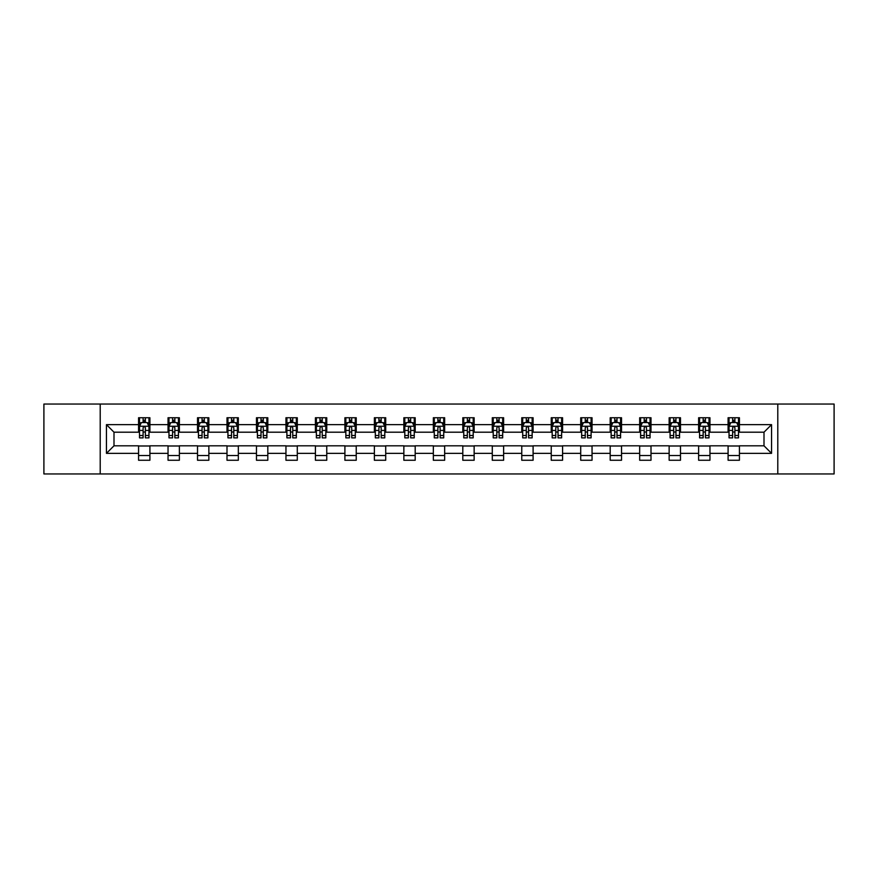 <?xml version="1.0" encoding="UTF-8"?>
<svg xmlns="http://www.w3.org/2000/svg" width="878" height="878" viewBox="0 0 878 878"><rect width="100%" height="100%" fill="white"/><g stroke="black" fill="none" stroke-linecap="round" stroke-linejoin="round"><path stroke-width="1.32" d="M777.787 473.955L834.1 473.955L834.1 404.045L777.787 404.045L777.787 473.955L100.213 473.955L100.213 404.045L43.9 404.045L43.9 473.955L100.213 473.955M777.787 404.045L100.213 404.045M739.43 424.645L739.43 417.741L728.092 417.741L728.092 424.645L709.962 424.645L709.962 417.741L698.625 417.741L698.625 424.645L680.483 424.645L680.483 417.741L669.146 417.741L669.146 424.645L651.004 424.645L651.004 417.741L639.667 417.741L639.667 424.645L621.525 424.645L621.525 417.741L610.188 417.741L610.188 424.645L592.046 424.645L592.046 417.741L580.709 417.741L580.709 424.645L562.578 424.645L562.578 417.741L551.241 417.741L551.241 424.645L533.1 424.645L533.1 417.741L521.762 417.741L521.762 424.645L503.621 424.645L503.621 417.741L492.284 417.741L492.284 424.645L474.142 424.645L474.142 417.741L462.805 417.741L462.805 424.645L444.663 424.645L444.663 417.741L433.337 417.741L433.337 424.645L415.195 424.645L415.195 417.741L403.858 417.741L403.858 424.645L385.716 424.645L385.716 417.741L374.379 417.741L374.379 424.645L356.238 424.645L356.238 417.741L344.9 417.741L344.9 424.645L326.759 424.645L326.759 417.741L315.421 417.741L315.421 424.645L297.291 424.645L297.291 417.741L285.954 417.741L285.954 424.645L267.812 424.645L267.812 417.741L256.475 417.741L256.475 424.645L238.333 424.645L238.333 417.741L226.996 417.741L226.996 424.645L208.854 424.645L208.854 417.741L197.517 417.741L197.517 424.645L179.375 424.645L179.375 417.741L168.038 417.741L168.038 424.645L149.908 424.645L149.908 417.741L138.57 417.741L138.57 424.645L106.447 424.645L106.447 453.355L113.997 445.804L138.57 445.804L138.57 460.259L149.908 460.259L149.908 445.804L168.038 445.804L168.038 460.259L179.375 460.259L179.375 445.804L197.517 445.804L197.517 460.259L208.854 460.259L208.854 445.804L226.996 445.804L226.996 460.259L238.333 460.259L238.333 445.804L256.475 445.804L256.475 460.259L267.812 460.259L267.812 445.804L285.954 445.804L285.954 460.259L297.291 460.259L297.291 445.804L315.421 445.804L315.421 460.259L326.759 460.259L326.759 445.804L344.9 445.804L344.9 460.259L356.238 460.259L356.238 445.804L374.379 445.804L374.379 460.259L385.716 460.259L385.716 445.804L403.858 445.804L403.858 460.259L415.195 460.259L415.195 445.804L433.337 445.804L433.337 460.259L444.663 460.259L444.663 445.804L462.805 445.804L462.805 460.259L474.142 460.259L474.142 445.804L492.284 445.804L492.284 460.259L503.621 460.259L503.621 445.804L521.762 445.804L521.762 460.259L533.1 460.259L533.1 445.804L551.241 445.804L551.241 460.259L562.578 460.259L562.578 445.804L580.709 445.804L580.709 460.259L592.046 460.259L592.046 445.804L610.188 445.804L610.188 460.259L621.525 460.259L621.525 445.804L639.667 445.804L639.667 460.259L651.004 460.259L651.004 445.804L669.146 445.804L669.146 460.259L680.483 460.259L680.483 445.804L698.625 445.804L698.625 460.259L709.962 460.259L709.962 445.804L728.092 445.804L728.092 460.259L739.43 460.259L739.43 445.804L764.003 445.804L764.003 432.195L739.43 432.195L739.43 424.645L771.553 424.645L771.553 453.355L739.43 453.355M728.092 453.355L709.962 453.355M698.625 453.355L680.483 453.355M669.146 453.355L651.004 453.355M639.667 453.355L621.525 453.355M610.188 453.355L592.046 453.355M580.709 453.355L562.578 453.355M551.241 453.355L533.1 453.355M521.762 453.355L503.621 453.355M492.284 453.355L474.142 453.355M462.805 453.355L444.663 453.355M433.337 453.355L415.195 453.355M403.858 453.355L385.716 453.355M374.379 453.355L356.238 453.355M344.9 453.355L326.759 453.355M315.421 453.355L297.291 453.355M285.954 453.355L267.812 453.355M256.475 453.355L238.333 453.355M226.996 453.355L208.854 453.355M197.517 453.355L179.375 453.355M168.038 453.355L149.908 453.355M138.57 453.355L106.447 453.355M728.092 424.645L728.092 432.195L709.962 432.195L709.962 424.645M698.625 424.645L698.625 432.195L680.483 432.195L680.483 424.645M669.146 424.645L669.146 432.195L651.004 432.195L651.004 424.645M639.667 424.645L639.667 432.195L621.525 432.195L621.525 424.645M610.188 424.645L610.188 432.195L592.046 432.195L592.046 424.645M580.709 424.645L580.709 432.195L562.578 432.195L562.578 424.645M551.241 424.645L551.241 432.195L533.1 432.195L533.1 424.645M521.762 424.645L521.762 432.195L503.621 432.195L503.621 424.645M492.284 424.645L492.284 432.195L474.142 432.195L474.142 424.645M462.805 424.645L462.805 432.195L444.663 432.195L444.663 424.645M433.337 424.645L433.337 432.195L415.195 432.195L415.195 424.645M403.858 424.645L403.858 432.195L385.716 432.195L385.716 424.645M374.379 424.645L374.379 432.195L356.238 432.195L356.238 424.645M344.9 424.645L344.9 432.195L326.759 432.195L326.759 424.645M315.421 424.645L315.421 432.195L297.291 432.195L297.291 424.645M285.954 424.645L285.954 432.195L267.812 432.195L267.812 424.645M256.475 424.645L256.475 432.195L238.333 432.195L238.333 424.645M226.996 424.645L226.996 432.195L208.854 432.195L208.854 424.645M197.517 424.645L197.517 432.195L179.375 432.195L179.375 424.645M168.038 424.645L168.038 432.195L149.908 432.195L149.908 424.645M138.57 424.645L138.57 432.195L113.997 432.195L106.447 424.645M113.997 432.195L113.997 445.804M771.553 453.355L764.003 445.804M764.003 432.195L771.553 424.645M138.57 422.472L139.514 422.472M143.103 422.472L145.364 422.472M148.953 422.472L149.908 422.472M138.57 432.009L139.514 432.009M143.103 432.009L145.364 432.009M148.953 432.009L149.908 432.009M138.57 445.991L149.908 445.991M138.57 455.528L149.908 455.528M168.038 445.991L179.375 445.991M168.038 455.528L179.375 455.528M168.038 422.472L168.982 422.472M172.582 422.472L174.843 422.472M178.432 422.472L179.375 422.472M168.038 432.009L168.982 432.009M172.582 432.009L174.843 432.009M178.432 432.009L179.375 432.009M197.517 445.991L208.854 445.991M197.517 455.528L208.854 455.528M197.517 422.472L198.461 422.472M202.05 422.472L204.322 422.472M207.91 422.472L208.854 422.472M197.517 432.009L198.461 432.009M202.05 432.009L204.322 432.009M207.91 432.009L208.854 432.009M226.996 445.991L238.333 445.991M226.996 455.528L238.333 455.528M226.996 422.472L227.94 422.472M231.529 422.472L233.8 422.472M237.389 422.472L238.333 422.472M226.996 432.009L227.94 432.009M231.529 432.009L233.8 432.009M237.389 432.009L238.333 432.009M256.475 445.991L267.812 445.991M256.475 455.528L267.812 455.528M256.475 422.472L257.419 422.472M261.007 422.472L263.279 422.472M266.868 422.472L267.812 422.472M256.475 432.009L257.419 432.009M261.007 432.009L263.279 432.009M266.868 432.009L267.812 432.009M285.954 445.991L297.291 445.991M285.954 455.528L297.291 455.528M285.954 422.472L286.897 422.472M290.486 422.472L292.747 422.472M296.336 422.472L297.291 422.472M285.954 432.009L286.897 432.009M290.486 432.009L292.747 432.009M296.336 432.009L297.291 432.009M315.421 445.991L326.759 445.991M315.421 455.528L326.759 455.528M315.421 422.472L316.365 422.472M319.965 422.472L322.226 422.472M325.815 422.472L326.759 422.472M315.421 432.009L316.365 432.009M319.965 432.009L322.226 432.009M325.815 432.009L326.759 432.009M344.9 445.991L356.238 445.991M344.9 455.528L356.238 455.528M344.9 422.472L345.844 422.472M349.433 422.472L351.705 422.472M355.294 422.472L356.238 422.472M344.9 432.009L345.844 432.009M349.433 432.009L351.705 432.009M355.294 432.009L356.238 432.009M374.379 445.991L385.716 445.991M374.379 455.528L385.716 455.528M374.379 422.472L375.323 422.472M378.912 422.472L381.184 422.472M384.773 422.472L385.716 422.472M374.379 432.009L375.323 432.009M378.912 432.009L381.184 432.009M384.773 432.009L385.716 432.009M403.858 445.991L415.195 445.991M403.858 455.528L415.195 455.528M403.858 422.472L404.802 422.472M408.391 422.472L410.663 422.472M414.251 422.472L415.195 422.472M403.858 432.009L404.802 432.009M408.391 432.009L410.663 432.009M414.251 432.009L415.195 432.009M433.337 445.991L444.663 445.991M433.337 455.528L444.663 455.528M433.337 422.472L434.281 422.472M437.87 422.472L440.13 422.472M443.719 422.472L444.663 422.472M433.337 432.009L434.281 432.009M437.87 432.009L440.13 432.009M443.719 432.009L444.663 432.009M462.805 445.991L474.142 445.991M462.805 455.528L474.142 455.528M462.805 422.472L463.749 422.472M467.337 422.472L469.609 422.472M473.198 422.472L474.142 422.472M462.805 432.009L463.749 432.009M467.337 432.009L469.609 432.009M473.198 432.009L474.142 432.009M492.284 445.991L503.621 445.991M492.284 455.528L503.621 455.528M492.284 422.472L493.227 422.472M496.816 422.472L499.088 422.472M502.677 422.472L503.621 422.472M492.284 432.009L493.227 432.009M496.816 432.009L499.088 432.009M502.677 432.009L503.621 432.009M521.762 445.991L533.1 445.991M521.762 455.528L533.1 455.528M521.762 422.472L522.706 422.472M526.295 422.472L528.567 422.472M532.156 422.472L533.1 422.472M521.762 432.009L522.706 432.009M526.295 432.009L528.567 432.009M532.156 432.009L533.1 432.009M551.241 445.991L562.578 445.991M551.241 455.528L562.578 455.528M551.241 422.472L552.185 422.472M555.774 422.472L558.035 422.472M561.635 422.472L562.578 422.472M551.241 432.009L552.185 432.009M555.774 432.009L558.035 432.009M561.635 432.009L562.578 432.009M580.709 445.991L592.046 445.991M580.709 455.528L592.046 455.528M580.709 422.472L581.664 422.472M585.253 422.472L587.514 422.472M591.103 422.472L592.046 422.472M580.709 432.009L581.664 432.009M585.253 432.009L587.514 432.009M591.103 432.009L592.046 432.009M610.188 445.991L621.525 445.991M610.188 455.528L621.525 455.528M610.188 422.472L611.132 422.472M614.721 422.472L616.993 422.472M620.581 422.472L621.525 422.472M610.188 432.009L611.132 432.009M614.721 432.009L616.993 432.009M620.581 432.009L621.525 432.009M639.667 445.991L651.004 445.991M639.667 455.528L651.004 455.528M639.667 422.472L640.611 422.472M644.2 422.472L646.471 422.472M650.06 422.472L651.004 422.472M639.667 432.009L640.611 432.009M644.2 432.009L646.471 432.009M650.06 432.009L651.004 432.009M669.146 445.991L680.483 445.991M669.146 455.528L680.483 455.528M669.146 422.472L670.09 422.472M673.678 422.472L675.95 422.472M679.539 422.472L680.483 422.472M669.146 432.009L670.09 432.009M673.678 432.009L675.95 432.009M679.539 432.009L680.483 432.009M698.625 445.991L709.962 445.991M698.625 455.528L709.962 455.528M698.625 422.472L699.568 422.472M703.157 422.472L705.418 422.472M709.018 422.472L709.962 422.472M698.625 432.009L699.568 432.009M703.157 432.009L705.418 432.009M709.018 432.009L709.962 432.009M728.092 445.991L739.43 445.991M728.092 455.528L739.43 455.528M728.092 422.472L729.047 422.472M732.636 422.472L734.897 422.472M738.486 422.472L739.43 422.472M728.092 432.009L729.047 432.009M732.636 432.009L734.897 432.009M738.486 432.009L739.43 432.009M145.364 420.2L143.103 420.2M148.953 435.499L145.364 435.499L145.364 437.87L148.953 437.87L148.953 426.335L147.065 422.559L141.402 422.559L139.514 426.335L139.514 437.87L143.103 437.87L143.103 435.499L139.514 435.499M139.514 426.335L139.514 417.741M148.953 426.335L148.953 417.741M143.103 422.559L143.103 417.741M145.364 417.741L145.364 422.559M145.364 435.499L145.364 427.762C144.618 426.302 143.86 426.302 143.103 427.762L143.103 435.499M174.843 420.2L172.582 420.2M178.432 435.499L174.843 435.499L174.843 437.87L178.432 437.87L178.432 426.335L176.544 422.559L170.881 422.559L168.982 426.335L168.982 437.87L172.582 437.87L172.582 435.499L168.982 435.499M168.982 426.335L168.982 417.741M178.432 426.335L178.432 417.741M172.582 422.559L172.582 417.741M174.843 417.741L174.843 422.559M174.843 435.499L174.843 427.762C174.085 426.302 173.328 426.302 172.582 427.762L172.582 435.499M204.322 420.2L202.05 420.2M207.91 435.499L204.322 435.499L204.322 437.87L207.91 437.87L207.91 426.335L206.023 422.559L200.349 422.559L198.461 426.335L198.461 437.87L202.05 437.87L202.05 435.499L198.461 435.499M198.461 426.335L198.461 417.741M207.91 426.335L207.91 417.741M202.05 422.559L202.05 417.741M204.322 417.741L204.322 422.559M204.322 435.499L204.322 427.762C203.564 426.302 202.807 426.302 202.05 427.762L202.05 435.499M233.8 420.2L231.529 420.2M237.389 435.499L233.8 435.499L233.8 437.87L237.389 437.87L237.389 426.335L235.502 422.559L229.827 422.559L227.94 426.335L227.94 437.87L231.529 437.87L231.529 435.499L227.94 435.499M227.94 426.335L227.94 417.741M237.389 426.335L237.389 417.741M231.529 422.559L231.529 417.741M233.8 417.741L233.8 422.559M233.8 435.499L233.8 427.762C233.043 426.302 232.286 426.302 231.529 427.762L231.529 435.499M263.279 420.2L261.007 420.2M266.868 435.499L263.279 435.499L263.279 437.87L266.868 437.87L266.868 426.335L264.969 422.559L259.306 422.559L257.419 426.335L257.419 437.87L261.007 437.87L261.007 435.499L257.419 435.499M257.419 426.335L257.419 417.741M266.868 426.335L266.868 417.741M261.007 422.559L261.007 417.741M263.279 417.741L263.279 422.559M263.279 435.499L263.279 427.762C262.522 426.302 261.765 426.302 261.007 427.762L261.007 435.499M292.747 420.2L290.486 420.2M296.336 435.499L292.747 435.499L292.747 437.87L296.336 437.87L296.336 426.335L294.448 422.559L288.785 422.559L286.897 426.335L286.897 437.87L290.486 437.87L290.486 435.499L286.897 435.499M286.897 426.335L286.897 417.741M296.336 426.335L296.336 417.741M290.486 422.559L290.486 417.741M292.747 417.741L292.747 422.559M292.747 435.499L292.747 427.762C292.001 426.302 291.244 426.302 290.486 427.762L290.486 435.499M322.226 420.2L319.965 420.2M325.815 435.499L322.226 435.499L322.226 437.87L325.815 437.87L325.815 426.335L323.927 422.559L318.264 422.559L316.365 426.335L316.365 437.87L319.965 437.87L319.965 435.499L316.365 435.499M316.365 426.335L316.365 417.741M325.815 426.335L325.815 417.741M319.965 422.559L319.965 417.741M322.226 417.741L322.226 422.559M322.226 435.499L322.226 427.762C321.469 426.302 320.711 426.302 319.965 427.762L319.965 435.499M351.705 420.2L349.433 420.2M355.294 435.499L351.705 435.499L351.705 437.87L355.294 437.87L355.294 426.335L353.406 422.559L347.732 422.559L345.844 426.335L345.844 437.87L349.433 437.87L349.433 435.499L345.844 435.499M345.844 426.335L345.844 417.741M355.294 426.335L355.294 417.741M349.433 422.559L349.433 417.741M351.705 417.741L351.705 422.559M351.705 435.499L351.705 427.762C350.948 426.302 350.19 426.302 349.433 427.762L349.433 435.499M381.184 420.2L378.912 420.2M384.773 435.499L381.184 435.499L381.184 437.87L384.773 437.87L384.773 426.335L382.885 422.559L377.211 422.559L375.323 426.335L375.323 437.87L378.912 437.87L378.912 435.499L375.323 435.499M375.323 426.335L375.323 417.741M384.773 426.335L384.773 417.741M378.912 422.559L378.912 417.741M381.184 417.741L381.184 422.559M381.184 435.499L381.184 427.762C380.426 426.302 379.669 426.302 378.912 427.762L378.912 435.499M410.663 420.2L408.391 420.2M414.251 435.499L410.663 435.499L410.663 437.87L414.251 437.87L414.251 426.335L412.353 422.559L406.69 422.559L404.802 426.335L404.802 437.87L408.391 437.87L408.391 435.499L404.802 435.499M404.802 426.335L404.802 417.741M414.251 426.335L414.251 417.741M408.391 422.559L408.391 417.741M410.663 417.741L410.663 422.559M410.663 435.499L410.663 427.762C409.905 426.302 409.148 426.302 408.391 427.762L408.391 435.499M440.13 420.2L437.87 420.2M443.719 435.499L440.13 435.499L440.13 437.87L443.719 437.87L443.719 426.335L441.832 422.559L436.168 422.559L434.281 426.335L434.281 437.87L437.87 437.87L437.87 435.499L434.281 435.499M434.281 426.335L434.281 417.741M443.719 426.335L443.719 417.741M437.87 422.559L437.87 417.741M440.13 417.741L440.13 422.559M440.13 435.499L440.13 427.762C439.384 426.302 438.627 426.302 437.87 427.762L437.87 435.499M469.609 420.2L467.337 420.2M473.198 435.499L469.609 435.499L469.609 437.87L473.198 437.87L473.198 426.335L471.31 422.559L465.647 422.559L463.749 426.335L463.749 437.87L467.337 437.87L467.337 435.499L463.749 435.499M463.749 426.335L463.749 417.741M473.198 426.335L473.198 417.741M467.337 422.559L467.337 417.741M469.609 417.741L469.609 422.559M469.609 435.499L469.609 427.762C468.852 426.302 468.095 426.302 467.337 427.762L467.337 435.499M499.088 420.2L496.816 420.2M502.677 435.499L499.088 435.499L499.088 437.87L502.677 437.87L502.677 426.335L500.789 422.559L495.115 422.559L493.227 426.335L493.227 437.87L496.816 437.87L496.816 435.499L493.227 435.499M493.227 426.335L493.227 417.741M502.677 426.335L502.677 417.741M496.816 422.559L496.816 417.741M499.088 417.741L499.088 422.559M499.088 435.499L499.088 427.762C498.331 426.302 497.574 426.302 496.816 427.762L496.816 435.499M528.567 420.2L526.295 420.2M532.156 435.499L528.567 435.499L528.567 437.87L532.156 437.87L532.156 426.335L530.268 422.559L524.594 422.559L522.706 426.335L522.706 437.87L526.295 437.87L526.295 435.499L522.706 435.499M522.706 426.335L522.706 417.741M532.156 426.335L532.156 417.741M526.295 422.559L526.295 417.741M528.567 417.741L528.567 422.559M528.567 435.499L528.567 427.762C527.81 426.302 527.052 426.302 526.295 427.762L526.295 435.499M558.035 420.2L555.774 420.2M561.635 435.499L558.035 435.499L558.035 437.87L561.635 437.87L561.635 426.335L559.736 422.559L554.073 422.559L552.185 426.335L552.185 437.87L555.774 437.87L555.774 435.499L552.185 435.499M552.185 426.335L552.185 417.741M561.635 426.335L561.635 417.741M555.774 422.559L555.774 417.741M558.035 417.741L558.035 422.559M558.035 435.499L558.035 427.762C557.289 426.302 556.531 426.302 555.774 427.762L555.774 435.499M587.514 420.2L585.253 420.2M591.103 435.499L587.514 435.499L587.514 437.87L591.103 437.87L591.103 426.335L589.215 422.559L583.552 422.559L581.664 426.335L581.664 437.87L585.253 437.87L585.253 435.499L581.664 435.499M581.664 426.335L581.664 417.741M591.103 426.335L591.103 417.741M585.253 422.559L585.253 417.741M587.514 417.741L587.514 422.559M587.514 435.499L587.514 427.762C586.767 426.302 586.01 426.302 585.253 427.762L585.253 435.499M616.993 420.2L614.721 420.2M620.581 435.499L616.993 435.499L616.993 437.87L620.581 437.87L620.581 426.335L618.694 422.559L613.031 422.559L611.132 426.335L611.132 437.87L614.721 437.87L614.721 435.499L611.132 435.499M611.132 426.335L611.132 417.741M620.581 426.335L620.581 417.741M614.721 422.559L614.721 417.741M616.993 417.741L616.993 422.559M616.993 435.499L616.993 427.762C616.235 426.302 615.478 426.302 614.721 427.762L614.721 435.499M646.471 420.2L644.2 420.2M650.06 435.499L646.471 435.499L646.471 437.87L650.06 437.87L650.06 426.335L648.173 422.559L642.498 422.559L640.611 426.335L640.611 437.87L644.2 437.87L644.2 435.499L640.611 435.499M640.611 426.335L640.611 417.741M650.06 426.335L650.06 417.741M644.2 422.559L644.2 417.741M646.471 417.741L646.471 422.559M646.471 435.499L646.471 427.762C645.714 426.302 644.957 426.302 644.2 427.762L644.2 435.499M675.95 420.2L673.678 420.2M679.539 435.499L675.95 435.499L675.95 437.87L679.539 437.87L679.539 426.335L677.651 422.559L671.977 422.559L670.09 426.335L670.09 437.87L673.678 437.87L673.678 435.499L670.09 435.499M670.09 426.335L670.09 417.741M679.539 426.335L679.539 417.741M673.678 422.559L673.678 417.741M675.95 417.741L675.95 422.559M675.95 435.499L675.95 427.762C675.193 426.302 674.436 426.302 673.678 427.762L673.678 435.499M705.418 420.2L703.157 420.2M709.018 435.499L705.418 435.499L705.418 437.87L709.018 437.87L709.018 426.335L707.119 422.559L701.456 422.559L699.568 426.335L699.568 437.87L703.157 437.87L703.157 435.499L699.568 435.499M699.568 426.335L699.568 417.741M709.018 426.335L709.018 417.741M703.157 422.559L703.157 417.741M705.418 417.741L705.418 422.559M705.418 435.499L705.418 427.762C704.672 426.302 703.915 426.302 703.157 427.762L703.157 435.499M734.897 420.2L732.636 420.2M738.486 435.499L734.897 435.499L734.897 437.87L738.486 437.87L738.486 426.335L736.598 422.559L730.935 422.559L729.047 426.335L729.047 437.87L732.636 437.87L732.636 435.499L729.047 435.499M729.047 426.335L729.047 417.741M738.486 426.335L738.486 417.741M732.636 422.559L732.636 417.741M734.897 417.741L734.897 422.559M734.897 435.499L734.897 427.762C734.14 426.302 733.393 426.302 732.636 427.762L732.636 435.499M148.909 426.247L139.558 426.247M139.514 422.79L141.281 422.79M147.186 422.79L148.953 422.79M143.103 430.429L139.514 430.429M148.953 430.429L145.364 430.429M145.364 421.407L143.103 421.407M178.388 426.247L169.037 426.247M168.982 422.79L170.76 422.79M176.654 422.79L178.432 422.79M172.582 430.429L168.982 430.429M178.432 430.429L174.843 430.429M174.843 421.407L172.582 421.407M207.867 426.247L198.516 426.247M198.461 422.79L200.239 422.79M206.132 422.79L207.91 422.79M202.05 430.429L198.461 430.429M207.91 430.429L204.322 430.429M204.322 421.407L202.05 421.407M237.345 426.247L227.984 426.247M227.94 422.79L229.718 422.79M235.611 422.79L237.389 422.79M231.529 430.429L227.94 430.429M237.389 430.429L233.8 430.429M233.8 421.407L231.529 421.407M266.813 426.247L257.463 426.247M257.419 422.79L259.197 422.79M265.09 422.79L266.868 422.79M261.007 430.429L257.419 430.429M266.868 430.429L263.279 430.429M263.279 421.407L261.007 421.407M296.292 426.247L286.941 426.247M286.897 422.79L288.664 422.79M294.569 422.79L296.336 422.79M290.486 430.429L286.897 430.429M296.336 430.429L292.747 430.429M292.747 421.407L290.486 421.407M325.771 426.247L316.42 426.247M316.365 422.79L318.143 422.79M324.037 422.79L325.815 422.79M319.965 430.429L316.365 430.429M325.815 430.429L322.226 430.429M322.226 421.407L319.965 421.407M355.25 426.247L345.888 426.247M345.844 422.79L347.622 422.79M353.516 422.79L355.294 422.79M349.433 430.429L345.844 430.429M355.294 430.429L351.705 430.429M351.705 421.407L349.433 421.407M384.729 426.247L375.367 426.247M375.323 422.79L377.101 422.79M382.995 422.79L384.773 422.79M378.912 430.429L375.323 430.429M384.773 430.429L381.184 430.429M381.184 421.407L378.912 421.407M414.196 426.247L404.846 426.247M404.802 422.79L406.58 422.79M412.473 422.79L414.251 422.79M408.391 430.429L404.802 430.429M414.251 430.429L410.663 430.429M410.663 421.407L408.391 421.407M443.675 426.247L434.325 426.247M434.281 422.79L436.048 422.79M441.952 422.79L443.719 422.79M437.87 430.429L434.281 430.429M443.719 430.429L440.13 430.429M440.13 421.407L437.87 421.407M473.154 426.247L463.803 426.247M463.749 422.79L465.527 422.79M471.42 422.79L473.198 422.79M467.337 430.429L463.749 430.429M473.198 430.429L469.609 430.429M469.609 421.407L467.337 421.407M502.633 426.247L493.271 426.247M493.227 422.79L495.005 422.79M500.899 422.79L502.677 422.79M496.816 430.429L493.227 430.429M502.677 430.429L499.088 430.429M499.088 421.407L496.816 421.407M532.112 426.247L522.75 426.247M522.706 422.79L524.484 422.79M530.378 422.79L532.156 422.79M526.295 430.429L522.706 430.429M532.156 430.429L528.567 430.429M528.567 421.407L526.295 421.407M561.58 426.247L552.229 426.247M552.185 422.79L553.963 422.79M559.857 422.79L561.635 422.79M555.774 430.429L552.185 430.429M561.635 430.429L558.035 430.429M558.035 421.407L555.774 421.407M591.059 426.247L581.708 426.247M581.664 422.79L583.431 422.79M589.336 422.79L591.103 422.79M585.253 430.429L581.664 430.429M591.103 430.429L587.514 430.429M587.514 421.407L585.253 421.407M620.537 426.247L611.187 426.247M611.132 422.79L612.91 422.79M618.803 422.79L620.581 422.79M614.721 430.429L611.132 430.429M620.581 430.429L616.993 430.429M616.993 421.407L614.721 421.407M650.016 426.247L640.655 426.247M640.611 422.79L642.389 422.79M648.282 422.79L650.06 422.79M644.2 430.429L640.611 430.429M650.06 430.429L646.471 430.429M646.471 421.407L644.2 421.407M679.484 426.247L670.134 426.247M670.09 422.79L671.868 422.79M677.761 422.79L679.539 422.79M673.678 430.429L670.09 430.429M679.539 430.429L675.95 430.429M675.95 421.407L673.678 421.407M708.963 426.247L699.612 426.247M699.568 422.79L701.346 422.79M707.24 422.79L709.018 422.79M703.157 430.429L699.568 430.429M709.018 430.429L705.418 430.429M705.418 421.407L703.157 421.407M738.442 426.247L729.091 426.247M729.047 422.79L730.814 422.79M736.719 422.79L738.486 422.79M732.636 430.429L729.047 430.429M738.486 430.429L734.897 430.429M734.897 421.407L732.636 421.407"/></g></svg>
